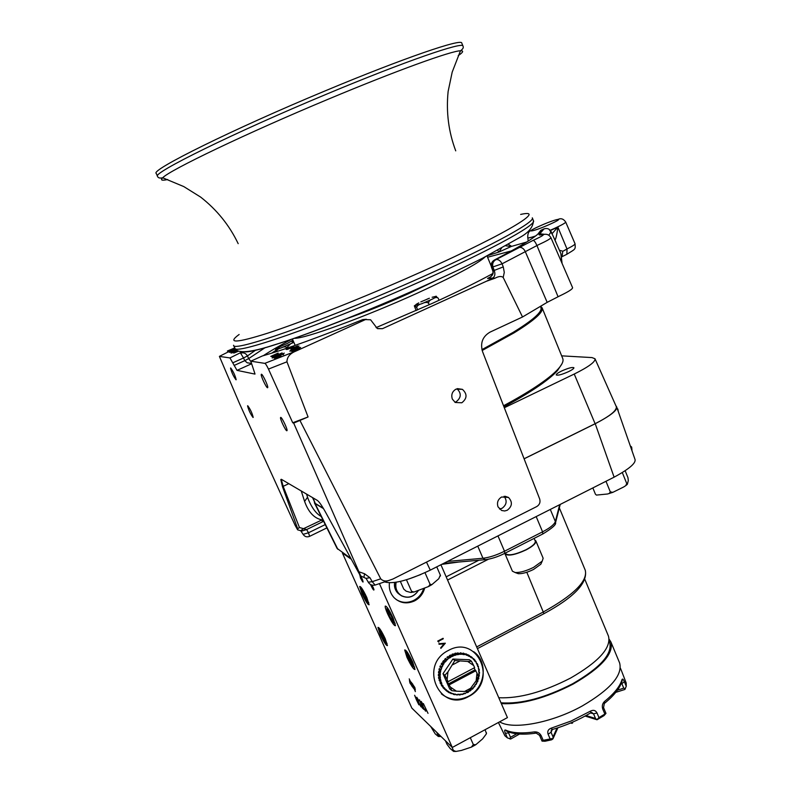 <?xml version="1.0" encoding="UTF-8"?>
<svg xmlns="http://www.w3.org/2000/svg" width="791" height="791" viewBox="0 0 791 791"><rect width="100%" height="100%" fill="white"/><g stroke="black" fill="none" stroke-linecap="round" stroke-linejoin="round"><path stroke-width="1.19" d="M384.594 639.553L383.843 639.939L385.059 640.928L383.892 637.477L381.509 633.047L380.293 632.088L381.46 635.529L382.547 634.975M383.843 639.939L381.46 635.529M384.436 637.991C381.638 632.197 379.947 629.656 379.354 630.378L380.936 635.035C383.259 639.929 384.91 642.579 385.909 642.964L384.436 637.991M392.455 619.224L391.575 619.669L392.919 620.658L391.683 616.881L389.083 612.125L387.748 611.166L388.994 614.933L390.27 614.281M391.575 619.669L388.994 614.933M392.277 617.405C389.221 611.097 387.382 608.417 386.73 609.347L388.411 614.419C390.902 619.689 392.712 622.507 393.819 622.883L392.277 617.405M534.123 538.394L535.28 541.133C535.685 543.338 532.57 546.215 525.926 549.775C515.188 554.699 508.415 555.984 505.607 553.631L505.36 553.047M366.342 598.797L365.6 599.173L366.757 600.023L365.551 596.463L363.168 592.063L362.011 591.233L363.227 594.792L364.344 594.229M365.6 599.173L363.227 594.792M366.065 596.918C363.306 591.193 361.645 588.712 361.082 589.483L362.723 594.338C365.007 599.173 366.629 601.763 367.597 602.109L366.065 596.918M277.799 347.862L281.804 345.835M276.474 351.659L275.505 349.404L281.003 347.981C278.185 348.702 276.731 349.859 276.623 351.431L275.634 349.464M287.706 343.254L279.984 346.715M287.004 348.188L286.747 347.585C285.462 346.537 283.544 346.666 281.003 347.981L290.752 343.709L286.747 347.585M293.362 341.218L291.928 341.663M293.866 342.355L290.752 343.709L293.748 342.098M541.716 562.223L540.826 564.21L533.618 569.411C527.488 572.417 522.386 573.841 518.313 573.693L516.266 572.941M535.853 540.896L543.15 558.238L542.201 561.145L533.549 567.384C526.163 570.993 520.033 572.714 515.149 572.526L512.4 571.181L505.034 553.878C507.951 556.32 514.99 554.985 526.144 549.874C533.045 546.176 536.278 543.18 535.853 540.896L534.785 539.976M504.925 553.285L505.034 553.878M430.68 726.435L435.198 733.84L438.323 736.47L438.184 735.571L441.032 736.5M438.184 735.571L436.741 732.328M482.164 350.492L514.041 332.873C534.33 320.355 543.694 312.01 542.112 307.828L540.728 306.394M542.112 307.828L562.737 358.501C563.756 360.973 562.213 364.473 558.12 369.031C553.651 373.935 546.334 379.779 536.169 386.552C527.083 392.573 516.216 398.98 503.551 405.753M561.897 363.919L557.388 370.712C552.968 375.587 545.721 381.381 535.655 388.094C526.816 393.977 516.246 400.216 503.956 406.811M406.436 579.704L411.557 591.322L413.99 592.024L428.593 586.517L430.057 584.242L431.817 584.687L438.768 578.735L440.34 575.097L440.458 575.986M440.34 575.097L436.751 566.86M413.99 592.024L410.509 592.429L406.188 591.193L403.756 589.097L400.315 581.306M411.468 592.469L411.557 591.322M424.994 572.674L430.057 584.242M323.292 508.267L315.273 503.452L312.514 497.579M561.659 355.851L591.984 357.581L595 358.758C595.534 361.803 588.613 366.895 574.236 374.044L504.322 407.741M595.03 358.837L616.278 406.614C617.109 410.371 610.049 416.076 595.109 423.729L524.107 458.76M561.58 371.028C568.215 368.082 572.318 366.984 573.91 367.736C573.989 368.537 572.209 369.832 568.591 371.622C561.917 374.588 557.803 375.685 556.241 374.924C556.172 374.123 557.952 372.818 561.58 371.028M633.245 454.37L628.084 439.598M614.113 477.171L595.227 423.729C610.81 415.562 617.939 409.906 616.614 406.762L634.916 459.136C636.429 462.824 629.488 468.836 614.113 477.171L430.284 570.133C408.294 580.535 393.048 584.45 384.535 581.899M350.225 557.971L337.065 548.371M595.227 423.729L524.126 458.81M314.314 501.998L315.075 503.541L323.499 508.613M616.614 406.762L615.922 405.793M420.772 574.533L409.333 578.804M486.435 733.475L485.081 729.707M445.452 740.801L447.024 744.331L450.198 748.533L453.569 751.381L453.441 750.471L455.962 751.44L461.42 750.432L471.406 747.109L473.334 744.558L475.796 744.707L482.629 738.873L486.277 733.989L486.336 732.575M473.334 744.558L470.299 737.696M453.441 750.471L451.948 747.119M429.206 304.772L428.534 303.18C427.041 302.024 424.826 302.192 421.88 303.695C418.647 304.525 416.916 305.84 416.689 307.64L417.668 309.943M435.722 296.279L438.204 298.197C436.889 297.08 435.04 297.337 432.647 298.968C435.663 297.396 436.899 296.487 436.345 296.259L432.123 297.268M416.689 307.64L414.968 305.642L421.88 303.695L432.637 298.968C429.988 299.927 428.613 301.331 428.534 303.18M439.064 300.264L438.204 298.197M416.096 304.397L418.775 302.904L414.326 305.85L416.165 310.606M429.384 298.247L420.822 301.895M427.031 299.166L429.394 298.237M605.985 481.284L610.306 491.883L612.857 492.338L623.713 486.959L625.78 485.615L626.729 483.509L627.342 484.319L628.311 480.513L627.945 477.645L625.167 470.774M612.857 492.338L607.597 493.989L596.434 495.087L595.425 494.197L592.855 487.928M595.425 494.197L596.434 495.087M609.159 493.594L610.306 491.883M622.319 472.613L626.729 483.509M411.903 662.878L411.013 663.342L412.427 664.489L408.64 656.046L407.236 654.928L408.423 658.577L409.659 657.934M411.013 663.342L408.423 658.577M411.864 661.424C408.769 655.047 406.881 652.288 406.208 653.168L407.82 658.003C410.351 663.352 412.2 666.23 413.347 666.655L411.864 661.424M362.11 578.765C363.82 583.382 363.277 583.135 360.488 578.033L360.33 577.677C363.118 582.957 363.771 583.432 362.278 579.121L362.11 578.765M359.836 575.265L360.627 578.092C362.94 582.334 363.395 582.532 361.971 578.705L293.679 423.106L308.075 416.956L286.955 361.813C287.004 357.067 289.941 353.518 295.735 351.174L365.432 319.594L370.603 319.772L377.267 328.483L382.468 328.68L486.376 281.27L494.968 278.224C498.765 276.217 501.504 275.97 503.195 277.483L522.525 316.983L490.005 332.141C482.589 336.531 480.097 343.007 482.54 351.58L539.66 498.943C540.579 502.226 539.61 504.767 536.743 506.566L392.83 579.071L388.816 580.475C385.524 581.533 382.814 580.98 380.718 578.814L300.066 420.693M396.004 582.146C394.986 586.685 395.965 590.59 398.941 593.873L401.383 595.781C408.205 598.817 413.861 597.096 418.35 590.61M396.182 582.117C394.986 587.99 396.756 592.518 401.482 595.692C408.186 598.688 413.772 597.007 418.231 590.659M399.959 594.802L397.735 593.023C395.016 590.066 393.967 586.507 394.59 582.354M441.131 664.203L441.803 663.056L443 664.005L442.327 665.162L441.131 664.203M450.91 693.569L449.832 692.273L451.226 692.936L450.91 693.569L453.787 693.786L453.569 694.449L454.776 694.706L454.914 694.023L457.584 694.992L457.623 694.31L459.215 694.28L459.166 694.973L460.421 694.864L460.372 694.182L463.249 694.31L463.101 693.658L464.653 693.173L464.792 693.826L467.234 692.036L467.471 692.649L468.608 692.016L468.282 691.443L471.041 690.316L470.635 689.801L471.891 688.714L472.296 689.228L473.236 688.299L472.761 687.854L475.144 685.995L474.62 685.629L475.559 684.245L476.083 684.601L476.914 681.684L477.497 681.961L478.001 680.744L477.388 680.557L477.922 678.975L478.545 679.162L478.881 677.887L478.308 677.452M449.822 692.273L449.506 692.906L448.438 692.293L448.833 691.71L447.538 690.84L447.152 691.423L445.026 689.574M445.046 689.584L443.009 687.656L446.658 690.128L446.183 690.652M444.206 688.674L444.74 688.219L443.533 687.181M443.237 687.438L441.348 685.392L444.74 688.219M442.535 686.41L443.118 686.024L441.882 684.937M441.754 685.026L440.033 682.88L443.118 686.024M441.22 683.889L441.843 683.592L440.547 682.307M440.646 682.386L439.084 680.171L440.646 682.386L441.269 682.099L441.843 683.592M440.271 681.17L440.923 680.972L439.588 679.311M439.915 679.588L438.728 678.589L438.54 677.323L439.727 678.312L439.915 679.588L440.567 679.39L440.923 680.972M439.727 678.312L440.389 678.213L440.261 676.572L439.588 676.681L439.578 675.376L438.392 674.387L439.054 674.387L439.124 673.26M440.172 670.778L438.985 669.799L439.321 668.524L441.141 669.68L440.518 669.493L440.172 670.778L440.824 670.867L439.677 673.724L440.35 673.714L440.251 675.366L439.578 675.376M441.141 669.68L441.685 668.088L439.865 666.932L440.379 665.715L441.576 666.675L441.062 667.901M441.576 666.675L442.169 666.951L442.92 665.439L442.327 665.162M443 664.005L442.347 663.422L443.267 662.067M443.949 662.611L442.752 661.662L443.573 660.614L444.769 661.563L443.543 664.381M444.769 661.563L445.244 662.008L446.371 660.752L444.69 659.358L445.63 658.428L446.836 659.368L445.887 660.297M448.111 658.28L446.905 657.341L447.953 656.55L449.169 657.489L447.241 659.892L446.836 659.368M449.169 657.489L449.496 658.063L450.89 657.163L449.347 655.65L450.484 655.017L451.701 655.957L450.563 656.589M451.701 655.957L451.948 656.579L453.431 655.877L451.977 654.325L453.174 653.87L454.4 654.79L453.194 655.255M454.4 654.79L454.548 655.452L456.11 654.978L454.726 653.396L455.972 653.109L457.208 654.038L455.962 654.315M457.208 654.038L457.257 654.711L458.849 654.473L457.554 652.872L458.849 654.473M466.917 655.383L465.662 654.454L465.889 653.791L468.292 655.166L467.145 654.721L466.917 655.383L464.446 653.989L464.307 654.671L462.755 654.444L462.883 653.771L460.006 654.375L460.055 653.692L458.79 653.791M468.292 655.166L467.975 655.788L469.379 656.471L468.114 655.541L468.42 654.918L469.686 655.838L469.379 656.471M468.42 654.918L469.686 655.838M470.744 656.461L470.358 657.034L471.634 657.924L470.378 657.005M478.881 677.887L478.239 677.798L478.565 676.176L479.208 676.265L478.812 673.339L479.475 673.329L479.465 672.034L478.802 672.142L478.684 670.521L479.336 670.412L479.148 669.146L478.506 669.344L478.436 666.368L477.823 666.655L477.26 665.162L477.873 664.875L477.349 663.738L476.765 664.114L475.895 661.335L475.371 661.78L474.412 660.544L474.936 660.099L474.106 659.18L473.641 659.704L472.019 657.341L471.634 657.924M447.133 679.617L444.888 675.257L447.953 671.895L447.133 679.617L448.052 681.694L447.044 680.853L448.388 683.908L450.445 687.112L456.456 691.196L451.75 690.662L449.733 688.981L442.99 673.695L452.887 659.051L469.459 659.753L471.466 661.246L473.72 665.577L467.758 661.464L454.835 660.544L452.887 659.051M448.566 692.105L447.251 691.275L448.438 692.293M446.658 690.128L445.462 689.109M438.392 674.387L438.402 675.692L439.588 676.681M440.251 675.366L439.054 674.387M439.845 672.419L438.659 671.44L438.491 672.736L439.677 673.724M440.498 672.508L439.312 671.529L439.559 670.274M438.659 671.44L439.312 671.529M440.518 669.493L439.321 668.524M444.077 661.019L445.165 659.803L446.371 660.752M448.507 656.985L449.674 656.233L450.89 657.163M451.088 655.482L452.215 654.948L453.431 655.877M453.836 654.365L454.874 654.048L456.11 654.978M456.733 653.682L457.613 653.544M457.554 652.872L460.055 653.692M461.598 654.365L460.352 653.445L460.392 652.763L461.637 653.682M459.729 653.445L460.352 653.445M460.392 652.763L462.883 653.771M464.307 654.671L463.061 653.752L463.19 653.069L464.446 653.989M463.19 653.069L465.652 654.266M465.889 653.791L467.145 654.721M470.724 656.451L472.019 657.341M472.85 658.26L474.106 659.18M475.895 661.335L474.61 660.386L475.559 661.612M477.349 663.738L476.281 663.234M478.436 666.368L477.428 665.617M479.148 669.146L478.328 668.533M478.753 671.51L479.465 672.034M478.743 674.496L479.376 674.97M477.467 680.319L478.001 680.744M476.231 683.058L476.746 683.464M474.64 685.599L475.144 685.995M473.839 686.637L474.343 687.043M471.782 688.813L472.296 689.228M469.459 690.672L469.992 691.107M466.908 692.184L467.471 692.649M464.179 693.312L464.792 693.826M461.321 694.033L462.003 694.607M458.365 694.3L459.166 694.973M455.349 694.083L456.338 694.923M453.569 694.449L452.363 693.361M451.72 690.642L450.445 687.112M444.888 675.257L442.99 673.695M448.052 681.694L474.63 667.653L473.72 665.577M447.953 671.895L454.835 660.544M476.983 673.052L478.258 676.463L476.172 680.725L476.983 673.052L474.046 667.96M448.388 683.908L474.887 669.888M475.955 670.699L449.407 684.749M476.172 680.725L468.46 691.225M456.456 691.196L464.574 691.482L471.357 687.883M468.331 691.294L464.574 691.482M467.758 661.464L471.466 661.246M440.913 564.754L507.427 717.605L452.294 747.455L411.854 708.113L342.394 553.018L350.7 558.861M452.294 747.455L379.443 583.62M415.384 691.601L413.831 687.804L415.315 689.999L414.85 687.517L411.152 682.119L415.384 691.601M420.624 705.117L420.654 705.958L419.438 703.98L417.341 699.481L417.203 698.216L418.943 700.875L416.788 697.276L419.181 703.743L421.079 706.897L420.624 705.117M425.064 709.309L425.093 710.16L423.857 708.153L421.741 703.604L421.603 702.329L423.373 705.028L421.188 701.39L423.6 707.905L425.518 711.109L425.064 709.309M370.999 585.558C373.886 591.006 374.578 591.52 373.065 587.09L374.014 589.77C373.639 590.561 372.492 588.811 370.564 584.529L370.999 585.558M387.56 613.737C385.82 609.742 385.029 607.201 385.217 606.114C386.512 605.768 389.162 609.762 393.147 618.097L395.48 625.701C394.155 626.007 391.515 622.023 387.56 613.737M406.93 657.232L404.685 649.955C406.03 649.678 408.72 653.771 412.773 662.215L415.008 669.463C413.644 669.7 410.944 665.617 406.93 657.232M361.981 593.754L359.687 586.497C360.805 586.24 363.188 589.918 366.816 597.521L369.11 604.759C367.963 604.977 365.59 601.308 361.981 593.754M380.164 634.362L377.96 627.411C379.116 627.214 381.539 630.971 385.217 638.673L387.422 645.604C386.235 645.763 383.823 642.015 380.164 634.362M428.03 713.353L423.343 703.545L428.03 713.353M423.966 709.497L422.206 707.292L419.487 699.808L422.196 707.816L423.966 709.497M416.57 700.164L418.864 704.811L418.657 703.248L414.613 695.249L416.57 700.164M413.584 688.348L409.214 678.886L410.865 682.593L409.441 680.497L409.936 683.029L413.584 688.348M440.666 647.849L440.894 648.363L445.333 643.212L438.857 643.726L439.084 644.25L444.117 643.834L440.666 647.849M424.648 588.207C423.076 593.893 419.714 598.115 414.583 600.883C406.89 604.314 400.058 603.246 394.096 597.689C390.319 593.537 388.767 588.534 389.449 582.71M468.668 696.495C498.548 681.704 477.556 634.036 448.428 650.429C418.014 665.29 439.786 713.363 468.668 696.495M437.7 641.096L438.827 642.124L438.461 641.293L443.296 638.782L443.089 638.297L437.7 641.096M396.024 599.42C401.65 602.979 407.592 603.296 413.831 600.369C418.666 597.788 421.939 593.863 423.64 588.593M370.732 584.618C372.343 588.286 373.322 589.809 373.668 589.176L371.968 585.093M489.797 277.344L487.553 278.501C492.022 276.642 493.841 273.993 493.02 270.552L492.674 270.482C493.485 272.519 492.753 274.655 490.489 276.88L487.553 278.501L492.882 277.977C494.958 276.445 495.413 273.923 494.237 270.413L503.274 266.903L502.058 263.818L538.414 244.795C546.68 240.988 550.843 238.605 550.912 237.636L572.585 287.677C572.664 289.051 568.343 291.81 559.623 295.963L547.174 302.35L522.525 316.983M461.806 402.787L455.26 402.481L452.343 399.099C450.979 394.758 452.215 391.436 456.031 389.132L462.428 389.36C467.402 394.017 467.194 398.496 461.806 402.787M507.249 510.254L504.707 510.976L501.642 510.492L498.023 506.843C496.708 502.621 497.915 499.339 501.642 496.985L508.494 497.45C512.706 502.028 512.291 506.299 507.249 510.254M255.018 374.024L250.796 361.18L264.807 363.366L295.735 351.174M278.699 354.447L276.425 355.515M275.565 355.901L279.539 354.071M278.6 355.001L277.878 355.317L278.6 355.08M280.143 354.526L279.322 355.149M277.186 356.039L272.104 357.888L276.425 356.405M277.206 356.118L279.193 355.297M280.756 354.19L279.707 354.546M275.406 357.117L275.98 357.275L274.2 358.165L279.945 355.367M279.183 355.653L276.375 356.741M299.571 347.378L290.94 351.224L299.571 347.378M297.416 348.683L291.434 351.273L292.601 351.382L298.662 348.633L300.61 347.467L297.416 348.683M291.375 349.919L289.783 351.115L298.266 347.279L292.354 349.543M295.864 347.308L294.816 347.783M295.488 347.565L296.348 347.17M294.074 347.496L291.998 348.475M291.147 348.861L294.914 347.12M281.22 356.355L276.099 358.541L281.22 356.355M281.151 355.337L274.853 358.372L281.151 355.337M308.075 416.956L292.729 422.77L268.465 369.081C266.785 365.531 265.568 363.633 264.807 363.366M293.679 423.106L292.729 422.77M366.065 578.359L369.941 577.717L364.532 573.742L363.979 577.094M375.784 584.846L375.102 585.073L372.215 581.672L368.309 582.186M454.884 402.243L456.13 401.788C461.291 397.695 461.588 393.345 457.01 388.757M499.457 509.008L502.087 508.297C506.685 504.777 507.347 500.782 504.055 496.293M308.51 499.843L308.589 500.031C312.218 508.386 316.42 513.863 321.195 516.474M308.589 500.031L307.541 497.223L304.594 501.415L301.262 490.984M254.88 374.084L237.013 370.366L229.963 357.928L219.404 356.405L239.624 403.835L295.201 525.491L297.653 529.861L297.673 528.734L299.463 527.518L303.536 528.675L322.728 519.558M323.568 521.249L322.52 521.833L321.719 519.835C314.156 518.273 308.441 512.143 304.594 501.415M301.322 531.216L306.631 529.565L308.47 532.778L303.141 534.35M233.088 352.302L231.091 353.112L233.118 352.222M487.572 257.243L511.559 250.866M492.753 273.567C476.657 282.377 456.526 292.304 432.361 303.349L376.081 327.622M271.728 353.162L275.891 350.344M287.39 343.383L292.937 340.259M382.468 328.68L377.574 328.641M297.673 528.734L282.486 486.673L280.795 479.593L281.507 479.386L317.32 500.396C319.228 501.712 322.194 506.052 326.218 513.418L360.399 575.858M261.455 374.222C262.661 374.133 268.337 386.206 267.744 387.59L267.516 387.758C266.27 387.748 260.654 375.804 261.238 374.4L261.455 374.222M280.785 417.381C282.071 417.529 287.637 429.276 287.054 430.62L286.787 430.769C285.462 430.531 279.965 418.904 280.538 417.549L280.785 417.381M247.741 405.743C250.292 409.155 252.111 413.021 253.209 417.361L253.031 417.47C250.47 414.029 248.651 410.163 247.563 405.852L247.741 405.743M230.675 367.973C233.207 371.305 235.046 375.221 236.173 379.7L236.025 379.818C233.483 376.447 231.654 372.541 230.537 368.092L230.675 367.973M255.968 349.929L247.445 355.94C245.813 353.211 243.529 352.282 240.593 353.152L243.519 357.987L247.445 355.94L248.7 358.59L244.775 360.656L243.519 357.987L232.87 362.782M238.417 351.085L234.166 352.994L238.575 351.135M237.498 350.7L233.167 352.964L238.239 351.026M236.054 349.741L232.95 351.451M234.106 350.828L236.104 349.78M235.787 349.484L229.35 352.361L235.817 349.523M232.791 350.314L231.397 350.888M235.649 349.335L233.127 350.512M234.611 349.849L235.678 349.365M234.373 349.899L233.839 350.136M233.118 350.462L231.358 350.957M235.204 348.782L233.849 349.385M233.009 349.879L230.339 351.075M230.665 350.986L232.574 350.126M233.444 349.741L234.591 349.068M233.434 351.6L235.758 350.71M236.697 350.245L233.355 351.461L236.232 349.899M236.578 350.156L233.375 351.461M232.603 351.777L230.834 352.559L232.722 351.777M322.52 521.833L306.631 529.565L303.536 528.675L300.718 530.712L299.997 530.504M309.508 536.397L309.647 536.328C306.977 537.396 304.832 536.773 303.19 534.469L300.718 530.712L297.811 529.881M281.25 479.277L283.178 486.366L299.463 527.518M250.648 361.289L248.7 358.59L265.301 347.536M251.063 363.336L247.227 362.812L244.775 360.656L234.087 365.472M362.98 319.574L366.342 319.267M262.286 355.999L250.796 361.18M501.484 248.265L498.874 252.062L497.717 250.312M487.464 255.701L498.874 252.062L511.263 246.476L505.864 245.833M526.697 242.026L512.281 246.169M552.049 233.711L557.873 227.126C557.062 233.711 556.113 238.091 555.025 240.266M550.249 230.27L554.066 228.589C561.739 225.069 565.624 222.884 565.694 222.044L575.037 243.747C575.166 244.488 572.486 246.219 566.989 248.957L562.757 251.32L567.038 249.086L557.873 227.126L550.437 230.497M559.484 250.302L562.727 251.182M561.462 256.244L562.174 256.027L561.481 257.134M562.174 256.027L562.757 251.32M561.739 262.632L560.859 253.476L551.189 231.753C549.597 228.866 547.214 227.907 544.04 228.866L543.733 229.004M551.159 231.684L548.835 235.224M537.821 234.176L540.866 230.29M493.604 260.536C491.379 262.394 490.687 264.678 491.518 267.407L502.058 263.818C500.426 260.625 498.409 259.23 495.987 259.616L493.693 260.466M503.274 266.903L504.282 272.371L503.195 277.483M486.376 281.27L492.882 277.977L494.968 278.224M561.383 257.767L561.037 254.554M294.242 338.301C304.298 339.032 364.305 317.27 417.252 293.174C455.309 275.733 477.972 263.621 485.259 256.828M458.82 562.025L441.675 564.369M526.806 572.259L543.961 613.687L477.408 648.63L446.48 577.539M584.856 579.427L608.467 636.132C611.433 647.77 598.797 661.751 570.548 678.075C543.16 692.105 519.232 698.661 498.775 697.731M609.1 641.046L609.663 642.411C612.62 653.949 600.27 667.742 572.605 683.78C544.959 697.919 521.091 704.267 500.99 702.803M501.346 703.644C521.833 704.672 545.75 698.156 573.109 684.106C601.308 667.752 613.905 653.702 610.879 641.946L609.149 639.237M610.879 641.946L619.61 662.917C622.824 675.118 610.405 689.445 582.354 705.908C551.792 722.964 512.716 730.123 499.615 721.837M590.857 712.76L590.59 711.069C593.428 709.685 595.564 710.308 596.997 712.958L598.965 717.605L605.965 713.383L603.553 707.648L604.324 703.476M604.68 713.63L602.722 708.993C601.813 705.997 602.426 703.476 604.571 701.429L604.631 703.219M604.621 703.229C614.271 695.408 620.114 687.913 622.161 680.735L622.003 679.637C622.468 678.431 623.259 679.143 624.376 681.763L626.264 686.291L624.791 689.495M626.185 683.009L626.264 686.291M626.245 683.157L622.013 672.103M504.856 735.709L499.714 725.149L504.846 735.63M510.709 739.002L507.387 737.884L504.925 735.798M507.387 737.884L505.419 733.376C504.312 730.746 504.391 729.658 505.676 730.103L506.448 731.052C513.389 734.266 523.128 734.977 535.626 733.178L536.001 733.128M539.571 735.383L534.39 731.893C537.396 731.705 539.66 732.97 541.192 735.699L543.19 740.327L542.053 741.127L539.571 735.383L541.192 735.699M542.053 741.127L544.999 741.246L551.634 739.803L552.949 738.873L551.772 738.646L543.19 740.327M550.091 738.824L548.094 734.186C547.174 731.309 548.212 729.302 551.208 728.165L552.415 729.48M516.75 733.801L510.511 737.301L509.8 738.903M508.208 731.813L508.524 732.802L509.483 732.268M552.939 738.764L553.047 736.925L551.06 732.288L552.296 729.539M551.327 730.044L551.06 732.288L548.094 734.186M551.258 730.123L552.217 729.539C565.872 725.574 578.745 719.978 590.847 712.77L590.65 712.889M590.58 712.928L593.557 713.838L591.708 712.483M605.965 713.383L604.017 715.618L597.037 719.761L595.524 718.485L586.042 715.539M596.948 719.652L598.965 717.605M621.073 683.879L621.864 683.622L621.489 682.841M624.376 681.763L621.864 683.622L623.763 688.16L625.374 688.743M572.546 723.063L572.546 722.401L571.161 722.786M571.933 723.34L571.379 722.697M416.728 700.015L415.028 696.179L416.728 700.015M414.939 689.169L412.556 683.82L414.939 689.169M473.641 651.685C488.462 661.642 485.506 687.923 468.45 696.317C458.523 701.044 449.496 700.213 441.358 693.836M418.469 703.891L417.154 700.964L418.469 703.891M412.19 686.647L409.817 681.328L412.19 686.647M440.152 644.161L440.241 643.617M440.557 640.206L440.567 639.612M297.811 347.239L291.978 349.978L290.811 349.869L297.811 347.239M281.171 354.022L274.22 356.968L281.171 354.022M237.033 350.453L233.632 351.807L236.875 350.354M290.93 348.841L297.653 345.875L290.93 348.841M295.369 346.834L291.276 348.406L295.369 346.834M278.145 353.073L270.759 356.415L278.145 353.073M284.285 353.142L275.466 357.127L284.285 353.142M282.466 354.141L280.746 354.744L282.466 354.141M278.521 355.98L276.326 356.741L278.521 355.98M235.026 348.485L228.826 351.204L234.996 348.445M238.17 350.996L233.879 352.638L237.557 350.729M233.988 349.306L235.184 348.742M278.353 353.913L272.549 356.632L271.481 356.504L278.353 353.913M230.3 351.392L235.53 349.197M235.56 349.246L233.474 350.097L235.609 349.286M275.357 355.881L282.11 352.905L275.357 355.881M279.826 353.864L275.733 355.436L279.826 353.864M234.927 348.317L228.045 351.204L234.779 348M234.798 348.04L228.747 350.888L234.907 348.267M293.837 346.913L286.945 349.513L293.837 346.913M293.53 346.122L286.184 349.444L293.53 346.122M230.557 351.936L232.772 350.977L230.557 351.936M227.373 351.026L234.591 347.981L227.373 351.026M292.235 348.95L298.988 345.983L292.235 348.95M296.694 346.933L292.571 348.524L296.694 346.933M236.756 350.275L232.633 351.787L236.193 349.859M409.995 292.235C331.202 326.96 253.595 354.239 244.093 351.748M408.561 286.777C318.239 326.545 233.563 355.574 234.808 348.06C237.082 353.785 250.193 352.746 274.151 344.925C299.087 337.48 359.322 314.61 410.153 292.087C437.463 280.014 461.657 268.693 482.728 258.113L519.766 237.488C528.675 232.633 533.223 227.037 533.431 220.679C537.465 224.822 484.3 253.684 408.561 286.777M234.808 348.06L233.553 345.262C232.238 352.608 316.865 323.41 407.236 283.653C483.014 250.559 536.258 221.836 532.284 217.841L533.431 220.679M239.139 334.484C226.661 343.571 236.173 343.136 267.684 333.179C299.512 322.787 353.498 301.598 404.952 279.094C498.992 238.091 550.407 207.776 520.646 214.42M458.236 55.607C463.219 52.236 463.961 50.624 460.461 50.782C451.305 50.851 396.647 70.547 328.69 99.013C246.228 133.382 169.244 170.342 162.689 177.787C160.158 180.21 161.829 180.793 167.712 179.527M455.735 150.854C448.566 131.84 446.035 112.055 448.121 91.489L452.195 72.11L460.461 50.782C462.953 49.062 463.793 47.5 462.972 46.066C463.477 41.261 405.13 61.273 326.93 94.01C233.444 132.898 151.457 173.466 157.547 176.344C158.002 177.926 159.723 178.41 162.689 177.787L183.799 186.587L200.598 197.068C216.892 209.793 229.42 225.316 238.18 243.658M157.547 176.344L156.232 173.427C150.053 170.362 232 129.595 325.536 90.718C403.786 57.99 462.221 38.136 461.776 43.1L462.972 46.066M279.994 346.715L275.654 349.454M540.51 306.601C545.691 309.894 536.773 318.674 513.764 332.952L482.144 350.433M540.49 306.542L540.925 307.61C542.478 311.743 533.174 320.029 513.003 332.447L481.927 349.632M315.273 503.452L313.009 497.865M574.236 374.044L595.109 423.729M426.497 562.114L430.284 570.133M315.075 503.541L337.826 549.27M459.63 661.128L452.808 664.707M558.041 296.684L536.911 245.477C535.487 242.273 534.241 240.573 533.144 240.355L534.251 239.861C542.685 235.926 545.226 234.205 541.884 234.7C539.057 235.293 538.355 234.996 539.769 233.81L544.04 228.866L541.163 230.161C539.769 234.531 524.324 244.399 494.83 259.774C491.883 261.485 490.895 264.046 491.864 267.477L493.02 270.552L494.237 270.413L493.02 267.338C492.051 263.897 493.04 261.327 495.987 259.616L533.144 240.355M263.907 355.505L262.414 355.94C286.441 349.039 319.861 336.946 362.654 319.633L365.432 319.594M268.465 369.081L286.955 361.813M380.718 578.814L372.215 581.672L369.941 577.717M359.361 571.923L364.532 573.742M325.239 524.601L308.47 532.778L309.647 536.328L326.881 527.904M237.013 370.366L251.271 363.919M291.889 339.112C280.014 345.43 270.492 350.947 263.334 355.673M242.451 351.748L229.963 357.928M234.967 348.515L219.542 356.296M282.486 486.673L288.814 483.677M283.613 354.526L282.783 354.793M279.144 355.93L278.056 356.266M273.627 357.591L272.45 357.937M522.633 243.242L523.879 242.896M534.864 236.529L527.854 238.032L528.2 241.077M530.909 230.665C528.635 231.269 527.587 233.642 527.765 237.775C528.062 238.239 530.662 237.646 535.566 235.995M539.452 226.167C522.564 233.681 533.45 231.743 550.22 224.13C567.315 216.477 555.638 218.791 539.452 226.167M567.038 249.086L566.87 254.267L566.099 254.692M552.375 234.482L549.112 229.321M539.769 233.81L544.712 234.324M550.912 237.636C549.34 235.065 547.243 233.968 544.623 234.324L541.884 234.7M518.412 247.553C521.249 246.921 523.494 248.156 525.135 251.271L547.174 302.35M435.475 280.746L408.047 293.906C385.118 304.189 364.424 312.534 345.954 318.931M477.754 546.126L482.955 558.248L447.488 561.432M504.757 553.354L504.5 551.228C496.481 555.183 489.303 557.526 482.955 558.248L485.397 559.672M536.179 516.582L542.577 531.839L504.5 551.228L497.974 535.903M555.233 523.761L555.351 521.546C554.323 524.473 550.071 527.904 542.577 531.839L542.755 533.984M559.692 504.688L555.351 521.546L550.309 509.444M478.792 560.255L446.173 576.837M447.815 579.912L488.502 559.197M559.336 507.881L585.281 570.281C587.802 581.088 573.9 594.941 543.575 611.838L476.914 646.811M557.922 513.389L559.217 508.326M585.281 570.281C587.881 582.868 574.118 597.334 543.961 613.687L543.803 613.767M590.59 711.069L571.112 721.016L551.208 728.165M622.003 679.637C620.045 686.301 614.241 693.569 604.571 701.429M499.714 725.149L498.439 722.48M534.39 731.893C521.803 733.682 512.232 733.089 505.676 730.103M505.419 733.376L508.524 732.802L510.511 737.301M596.997 712.958L593.557 713.838L595.524 718.485M602.722 708.993L603.563 707.658M623.763 688.16L617.435 690.167M557.002 728.086L553.047 736.925M361.299 578.399L362.436 579.773L360.914 576.659M379.462 630.041L379.838 628.875M385.909 642.964L387.036 643.34M386.868 608.932L387.303 607.587M393.819 622.883L395.134 623.318M361.19 589.127L361.586 587.96M367.597 602.109L368.744 602.495M630.427 446.025L631.584 447.004M631.663 447.103L631.979 450.287M540.826 564.21L542.201 561.145M518.313 573.693L515.149 572.526M440.706 736.5L438.323 736.461M557.388 370.712L558.12 369.031M431.817 584.687L428.593 586.517M337.144 548.529L314.482 502.987M486.505 733.227L486.277 733.989M455.962 751.44L453.569 751.381M471.406 747.109L475.796 744.707M617.207 408.453L617.751 409.016M617.84 409.135L618.344 411.725M627.342 484.319L625.78 485.615M406.337 652.753L406.762 651.418M413.347 666.655L414.642 667.08M397.735 593.023L398.941 593.873M444.443 688.941L443.237 687.923M478.199 676.987L478.258 676.463M468.134 691.403L468.816 691.037M388.668 580.515L375.102 585.073C372.235 585.676 369.99 584.776 368.379 582.374L366.104 578.429L360.647 575.927M307.541 497.223L306.552 494.078M508.475 244.35L511.639 246.357M565.694 222.044C563.637 219.028 561.234 218.079 558.515 219.206M575.037 243.747C575.532 249.926 575.581 248.74 566.87 254.267L561.768 256.838M555.915 242.155L552.395 234.502M491.518 267.407L492.674 270.482M560.908 253.585L562.085 263.443M487.029 255.918L491.191 266.043M292.363 338.953L295.191 345.37M462.428 389.36L457.435 388.638M508.494 497.45L505.123 496.273M425.271 709.972L425.795 711.149M443.662 563.36L484.586 559.741C490.766 559.128 497.549 556.973 504.935 553.265L542.962 533.885C552.207 528.23 556.409 524.482 555.549 522.633L560.226 504.421M621.795 671.539L620.352 668.059M499.813 725.357L499.052 723.894M519.539 734.038L510.62 739.051M591.787 712.483L590.847 712.77M626.225 683.068L622.042 672.192M557.892 727.799L552.949 738.873M597.037 719.761L585.122 716.053M624.91 689.455L615.754 692.362M573.099 721.946L571.764 723.29L570.677 722.994M371.632 584.994L373.223 587.743"/></g></svg>
